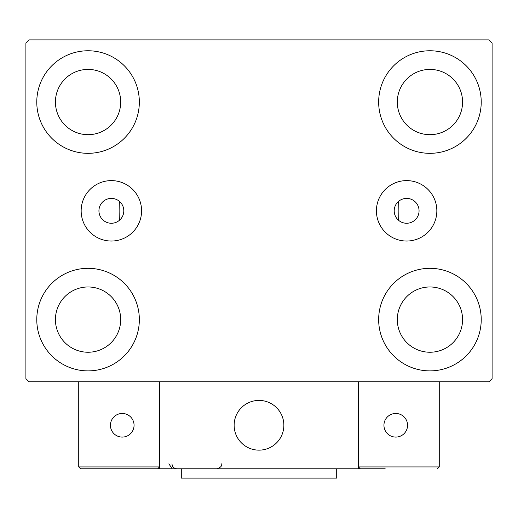 <?xml version="1.0" encoding="UTF-8"?>
<svg xmlns="http://www.w3.org/2000/svg" width="518" height="518" viewBox="0 0 518 518"><rect width="100%" height="100%" fill="white"/><g stroke="black" fill="none" stroke-linecap="round" stroke-linejoin="round"><path stroke-width="0.78" d="M419.062 210.826A12.432 12.432 0 0 0 406.63 198.394A12.432 12.432 0 0 0 394.198 210.826A12.432 12.432 0 0 0 406.63 223.258A12.432 12.432 0 0 0 419.062 210.826M123.802 210.826A12.432 12.432 0 0 0 111.37 198.394A12.432 12.432 0 0 0 98.938 210.826A12.432 12.432 0 0 0 111.37 223.258A12.432 12.432 0 0 0 123.802 210.826M436.842 210.826A30.212 30.212 0 0 0 406.63 180.614A30.212 30.212 0 0 0 376.418 210.826A30.212 30.212 0 0 0 406.63 241.038A30.212 30.212 0 0 0 436.842 210.826M141.582 210.826A30.212 30.212 0 0 0 111.37 180.614A30.212 30.212 0 0 0 81.158 210.826A30.212 30.212 0 0 0 111.37 241.038A30.212 30.212 0 0 0 141.582 210.826M36.778 319.606A51.282 51.282 0 0 1 88.06 268.324A51.282 51.282 0 0 1 139.342 319.606A51.282 51.282 0 0 1 88.06 370.888A51.282 51.282 0 0 1 36.778 319.606M378.658 102.046A51.282 51.282 0 0 1 429.94 50.764A51.282 51.282 0 0 1 481.222 102.046A51.282 51.282 0 0 1 429.94 153.328A51.282 51.282 0 0 1 378.658 102.046M378.658 319.606A51.282 51.282 0 0 1 429.94 268.324A51.282 51.282 0 0 1 481.222 319.606A51.282 51.282 0 0 1 429.94 370.888A51.282 51.282 0 0 1 378.658 319.606M36.778 102.046A51.282 51.282 0 0 1 88.06 50.764A51.282 51.282 0 0 1 139.342 102.046A51.282 51.282 0 0 1 88.06 153.328A51.282 51.282 0 0 1 36.778 102.046M398.543 201.385A139.86 139.86 0 0 1 398.543 220.267A139.86 139.86 0 0 0 398.543 201.385M119.14 210.826A139.86 139.86 0 0 1 119.457 201.385A139.86 139.86 0 0 0 119.457 220.267A139.86 139.86 0 0 1 119.14 210.826M55.426 102.046A32.634 32.634 0 0 1 88.06 69.412A32.634 32.634 0 0 1 120.694 102.046A32.634 32.634 0 0 1 88.06 134.68A32.634 32.634 0 0 1 55.426 102.046M397.306 319.606A32.634 32.634 0 0 1 429.94 286.972A32.634 32.634 0 0 1 462.574 319.606A32.634 32.634 0 0 1 429.94 352.24A32.634 32.634 0 0 1 397.306 319.606M397.306 102.046A32.634 32.634 0 0 1 429.94 69.412A32.634 32.634 0 0 1 462.574 102.046A32.634 32.634 0 0 1 429.94 134.68A32.634 32.634 0 0 1 397.306 102.046M55.426 319.606A32.634 32.634 0 0 1 88.06 286.972A32.634 32.634 0 0 1 120.694 319.606A32.634 32.634 0 0 1 88.06 352.24A32.634 32.634 0 0 1 55.426 319.606M488.992 39.886L29.008 39.886L25.9 42.994L25.9 378.658L29.008 381.766L488.992 381.766L492.1 378.658L492.1 42.994L488.992 39.886M234.136 425.278A24.864 24.864 0 0 1 259 400.414A24.864 24.864 0 0 1 283.864 425.278A24.864 24.864 0 0 1 259 450.142A24.864 24.864 0 0 1 234.136 425.278M385.185 468.79L159.544 468.79L159.544 381.766L358.456 381.766L358.456 468.79L375.861 468.79M263.222 449.779A24.864 24.864 0 0 0 283.501 421.056A24.864 24.864 0 0 0 254.778 400.777A24.864 24.864 0 0 0 234.499 429.5A24.864 24.864 0 0 0 263.222 449.779M439.264 466.925L439.264 381.766L358.456 381.766L358.456 466.925L439.264 466.925L437.399 468.79L439.264 466.925M360.321 468.79L358.456 466.925L360.321 468.79M159.544 468.79L80.601 468.79L78.736 466.925L78.736 381.766M159.544 466.925L157.679 468.79L159.544 466.925L78.736 466.925L80.601 468.79M383.942 425.278A11.81 11.81 0 0 0 395.752 437.088A11.81 11.81 0 0 0 407.562 425.278A11.81 11.81 0 0 0 395.752 413.468A11.81 11.81 0 0 0 383.942 425.278M122.248 437.088A11.81 11.81 0 0 0 134.058 425.278A11.81 11.81 0 0 0 122.248 413.468A11.81 11.81 0 0 0 110.438 425.278A11.81 11.81 0 0 0 122.248 437.088M336.7 468.79L336.7 478.114L181.3 478.114L181.3 468.79M168.868 463.817L171.976 468.427M171.976 463.817C172.267 466.835 173.925 468.492 176.949 468.79M221.704 463.817L221.704 463.817C222.099 466.038 220.441 467.696 216.731 468.79"/></g></svg>
